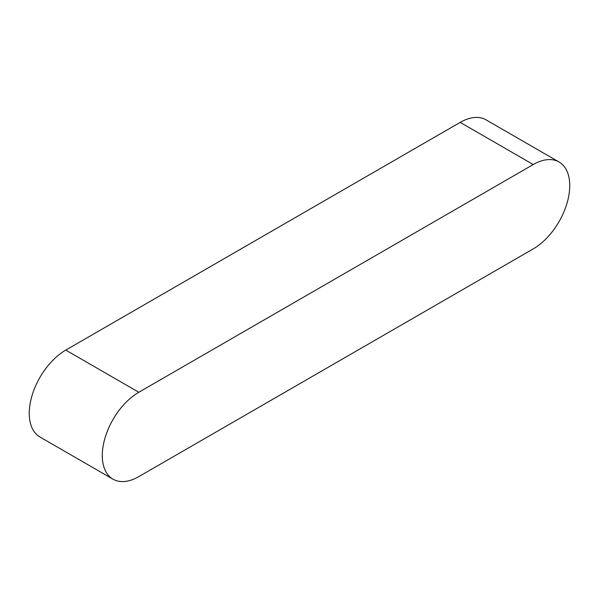 <?xml version="1.0" encoding="UTF-8"?>
<svg xmlns="http://www.w3.org/2000/svg" width="599" height="599" viewBox="0 0 599 599"><rect width="100%" height="100%" fill="white"/><g stroke="black" fill="none" stroke-linecap="round" stroke-linejoin="round"><path stroke-width="0.9" d="M559.054 162L486.014 119.83A51.649 29.823 120 0 0 460.189 122.383L65.77 350.101A51.649 29.823 120 0 0 32.032 395.617A51.649 29.823 120 0 0 39.946 437L112.986 479.17A51.649 29.823 120 0 0 138.811 476.617L533.23 248.899A51.649 29.823 120 0 0 566.968 203.383A51.649 29.823 120 0 0 559.054 162A51.649 29.823 120 0 0 533.23 164.553L138.811 392.27A51.649 29.823 120 0 0 105.072 437.787A51.649 29.823 120 0 0 112.986 479.17M533.23 164.553L460.189 122.383M138.811 392.27L65.77 350.101"/></g></svg>
